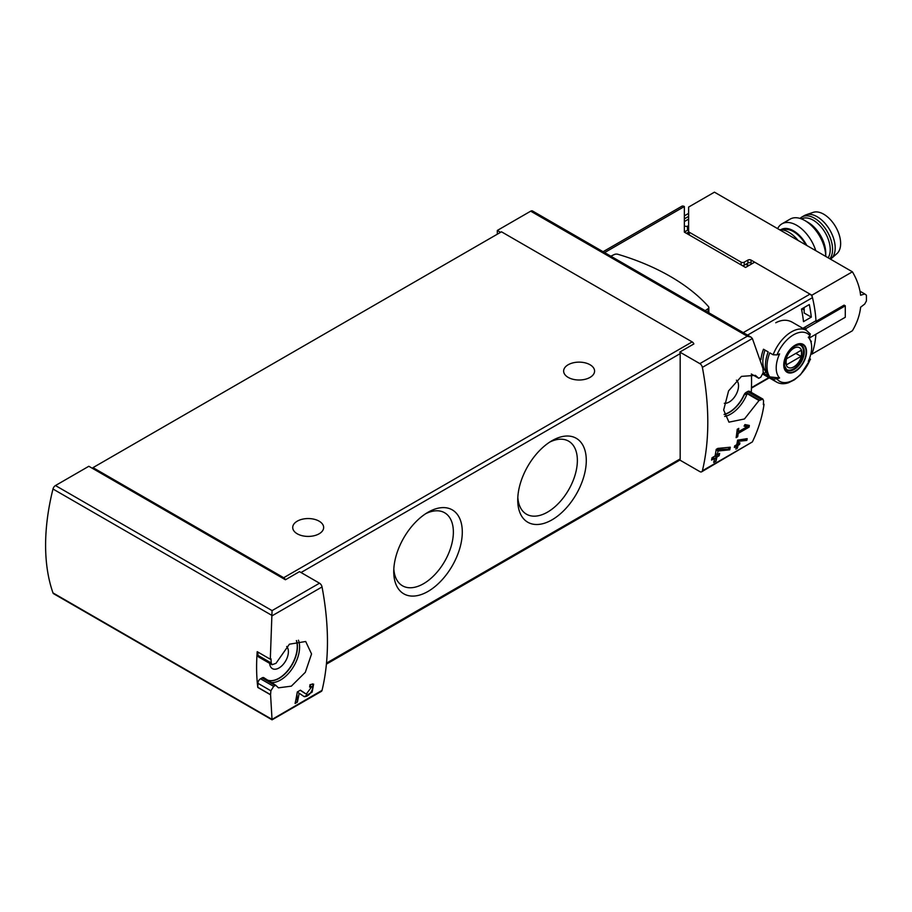 <?xml version="1.0" encoding="UTF-8"?>
<svg xmlns="http://www.w3.org/2000/svg" width="912" height="912" viewBox="0 0 912 912"><rect width="100%" height="100%" fill="white"/><g stroke="black" fill="none" stroke-linecap="round" stroke-linejoin="round"><path stroke-width="1.37" d="M270.875 690.783L273.668 686.383L275.72 685.254L278.422 687.83L291.327 686.166L305.326 672.304L311.551 653.961L305.691 641.489L289.4 644.203L275.983 663.332L272.084 664.7L271.217 663.013A265.255 153.148 -120 0 0 271.001 658.829L270.305 659.228L272.061 610.607L55.461 485.549A3.682 2.132 120 0 0 52.987 489.014A198.941 114.855 120 0 0 52.987 592.914A3.682 2.132 120 0 0 53.614 593.723L272.061 719.83L270.568 694.67A265.255 153.148 -120 0 0 270.875 690.783L257.914 683.305L257.788 687.431L270.454 694.739M272.061 719.83L321.355 691.376A3.682 2.132 -120 0 0 322.039 690.361A265.255 153.148 -120 0 0 322.039 586.952A3.682 2.132 -120 0 0 319.508 583.201L299.489 571.642L285.422 579.77A2.953 1.699 -120 0 0 283.7 577.718L93.013 467.628L93.013 468.677L285.422 579.77M311.733 686.725L306.261 694.112L300.413 690.179L297.278 691.991A265.255 153.148 60 0 1 295.089 703.46L297.369 702.149A265.255 153.148 -120 0 0 299.136 693.234L304.3 696.7L312.121 692.14L313.637 684.103L310.023 684.638A265.255 153.148 60 0 1 309.624 687.044L311.733 686.725L309.863 685.63M746.825 440.428A265.255 153.148 -120 0 0 747.19 438.649L737.614 440.143A265.255 153.148 60 0 1 736.771 444.657L734.696 445.854A265.255 153.148 60 0 1 734.365 447.473L736.451 446.264A265.255 153.148 60 0 1 735.836 449.103L737.398 448.202A265.255 153.148 -120 0 0 738.013 445.364L739.575 444.463A265.255 153.148 -120 0 0 739.906 442.844L738.344 443.756A265.255 153.148 -120 0 0 738.811 441.26L746.825 440.428L745.834 438.786M283.7 577.718L692.162 341.897A2.953 1.699 -120 0 1 693.884 343.938L679.816 352.066L699.846 363.626A3.682 2.132 60 0 1 702.377 367.376A265.255 153.148 60 0 1 702.377 470.774L752.366 441.921C758.351 429.529 762.238 416.966 764.051 404.244L763.355 404.654A265.255 153.148 60 0 0 763.561 400.71L762.854 399.114L759.012 400.516L744.466 418.973L728.95 422.153L723.672 410.012L728.574 390.895L741.456 376.382L755.455 375.368L758.75 378.286L760.802 377.158L763.23 372.541A265.255 153.148 60 0 0 762.911 368.3L752.366 338.512L750.986 337.109L532.54 210.991A3.682 2.132 120 0 0 530.693 211.174L497.314 230.451L497.314 234.202M747.099 426.725L738.389 431.752A265.255 153.148 -120 0 0 738.788 428.366L737.227 429.267A265.255 153.148 60 0 1 736.132 437.657L737.694 436.757A265.255 153.148 -120 0 0 738.173 433.428L749.105 427.112A265.255 153.148 -120 0 0 749.333 425.437L744.944 424.57L744.078 426.132L747.099 426.725L744.557 425.254M729.771 449.821A265.255 153.148 -120 0 0 730.284 447.211L717.858 448.396L716.216 449.354A265.255 153.148 60 0 1 715.076 455.989L712.033 457.744A265.255 153.148 60 0 1 711.565 460.104L714.609 458.348A265.255 153.148 60 0 1 713.708 462.487L715.988 461.164A265.255 153.148 -120 0 0 716.889 457.026L719.169 455.715A265.255 153.148 -120 0 0 719.636 453.344L717.356 454.666A265.255 153.148 -120 0 0 718.018 451.007L729.771 449.821L728.654 449.183L728.654 447.382M764.051 404.244L763.401 403.868M752.366 441.921L701.681 471.789A3.682 2.132 60 0 1 699.846 471.607L679.816 460.047A2.953 1.699 60 0 0 680.181 458.907L680.181 353.628A2.953 1.699 60 0 0 679.816 352.066M751.249 392.354A198.941 114.855 120 0 0 751.42 374.057M270.305 659.228L257.207 651.67A198.941 114.855 120 0 0 257.788 687.431M55.461 485.549L88.84 466.271L93.013 468.677M500.563 232.332L497.314 230.451M93.013 467.628L501.475 231.796L692.162 341.897M552.011 519.84A48.473 27.987 -60 0 1 517.742 500.05A48.473 27.987 -60 0 1 552.011 440.69A48.473 27.987 -60 0 1 586.291 460.469A48.473 27.987 -60 0 1 552.011 519.84M428.013 591.432A48.473 27.987 -60 0 1 393.745 571.642A48.473 27.987 -60 0 1 428.013 512.27A48.473 27.987 -60 0 1 462.293 532.061A48.473 27.987 -60 0 1 428.013 591.432M319.132 521.174A15.47 8.938 180 0 1 323.657 527.489A15.47 8.938 180 0 1 308.188 536.416A15.47 8.938 180 0 1 292.718 527.489A15.47 8.938 180 0 1 302.26 519.236A15.47 8.938 180 0 1 319.132 521.174M590.053 364.754A15.47 8.938 180 0 1 594.578 371.07A15.47 8.938 180 0 1 579.109 380.008A15.47 8.938 180 0 1 563.639 371.07A15.47 8.938 180 0 1 573.181 362.816A15.47 8.938 180 0 1 590.053 364.754M322.039 690.361L272.061 719.397L52.987 592.914M702.377 470.774A3.682 2.132 60 0 1 701.681 471.789M699.846 363.626L747.293 336.22L750.986 337.109M275.72 685.254L264.377 678.061A25.787 14.888 120 0 0 266.327 679.588A25.787 14.888 120 0 0 288.808 669.625A25.787 14.888 120 0 0 296.514 640.589M286.687 646.471A13.258 7.661 -60 0 1 287.337 657.313A13.258 7.661 -60 0 1 279.015 667.96A13.258 7.661 -60 0 1 272.38 668.621A13.258 7.661 -60 0 1 269.656 663.355M273.668 686.383L260.513 678.79A3.682 2.132 120 0 0 257.914 683.305M260.513 678.79L262.052 677.901A3.682 2.132 120 0 1 263.899 677.719A3.682 2.132 120 0 1 264.035 677.81M266.224 679.52A25.787 14.888 120 0 0 288.591 669.522A25.787 14.888 120 0 0 296.366 640.634M271.217 663.013L257.914 655.329A3.682 2.132 120 0 0 258.677 657.016L272.061 664.745M257.914 655.329L257.914 652.069M758.75 378.286L751.306 373.988M759.012 400.516L747.156 393.676L743.998 394.896A25.787 14.888 120 0 1 724.105 414.367M724.139 414.538A25.787 14.888 120 0 0 744.203 395.021M736.417 380.179A13.258 7.661 -60 0 1 737.637 390.963A13.258 7.661 -60 0 1 729.155 402.055A13.258 7.661 -60 0 1 724.288 403.286M759.536 400.163L746.119 392.411A3.682 2.132 120 0 0 743.998 394.896M746.119 392.411L747.658 391.522A3.682 2.132 120 0 1 749.493 391.339L762.877 399.068M270.568 694.67L257.914 687.363M705.193 310.661L708.065 308.689A3.317 1.915 0 0 0 708.841 307.458A3.317 1.915 0 0 0 708.476 306.58A211.094 121.877 0 0 0 617.926 254.3A3.317 1.915 0 0 0 614.278 254.539L610.846 256.192M425.71 513.695A42.169 24.339 -60 0 1 444.634 512.761A42.169 24.339 -60 0 1 451.098 546.55A42.169 24.339 -60 0 1 423.556 583.703A42.169 24.339 -60 0 1 402.477 585.789A42.169 24.339 -60 0 1 393.824 568.928M549.708 442.103A42.169 24.339 -60 0 1 568.632 441.169A42.169 24.339 -60 0 1 575.096 474.958A42.169 24.339 -60 0 1 547.553 512.111A42.169 24.339 -60 0 1 526.475 514.197A42.169 24.339 -60 0 1 517.822 497.336M749.105 427.112L745.834 424.741M738.389 431.752L737.033 430.966M737.694 436.757L736.372 436.004M738.173 433.428L736.828 432.653M745.161 425.596L745.834 425.22M736.451 446.264L734.639 446.116M737.398 448.202L736.976 444.771L738.538 443.642M735.961 448.544L736.976 447.952M738.013 445.364L736.976 444.771M739.575 444.463L738.538 443.87M738.344 443.756L737.09 443.027M738.811 441.26L737.546 440.53M737.603 440.165L745.834 439.846M714.609 458.348L713.446 457.676L711.862 458.588M715.988 461.164L715.726 456.365L718.006 454.29M713.788 462.133L715.726 461.016M716.889 457.026L715.726 456.365M719.169 455.715L718.006 455.042M717.356 454.666L715.726 453.72L715.726 452.363M718.018 451.007L716.125 449.912M716.159 449.662L728.654 449.183M299.136 693.234L297.255 692.151M303.856 696.415A7.798 4.503 120 0 0 310.775 692.539A7.798 4.503 120 0 0 312.349 683.852M306.204 694.078L305.018 693.394A4.571 2.645 120 0 0 305.098 693.439A4.571 2.645 120 0 0 305.167 693.485M305.018 693.394L300.242 690.281M297.369 702.149L296.924 694.157M295.226 702.867L296.924 701.887M805.832 244.929A23.951 13.828 -120 0 0 782.701 229.904M852.401 271.81L714.449 192.17L688.617 207.07L688.617 231.329A2.212 1.277 180 0 0 689.267 232.229L741.137 262.177A2.212 1.277 180 0 0 744.26 262.177L747.908 260.08A2.212 1.277 180 0 1 751.043 260.08L811.874 295.203L852.401 271.81C856.938 279.414 859.674 287.234 860.62 295.271L864.713 293.926L866.4 295.192A110.523 63.806 60 0 1 866.4 301.017L864.713 304.038L860.552 307.264M860.62 307.298C859.674 315.335 856.938 323.156 852.401 330.76L811.874 354.152L811.076 353.696M752.081 263.682L751.043 263.089L751.043 260.08M742.22 265.529A2.212 1.277 180 0 0 744.26 265.187L747.908 263.089A2.212 1.277 180 0 1 751.043 263.089M684.353 218.869L688.617 216.395M688.617 219.108L684.353 221.57M684.353 215.859L688.617 213.397M688.617 226.746L684.353 226.085M810.905 353.799L811.84 353.252A3.682 2.132 60 0 0 812.478 352.408A110.523 63.806 60 0 0 815.909 334.214A110.523 63.806 60 0 1 811.874 354.152M811.874 295.203A110.523 63.806 60 0 1 816.012 321.343L815.453 321.024M816.012 321.343L844.09 305.132L845.287 305.828L845.287 317.262L809.377 337.999M845.287 305.828L806.003 328.502L804.247 327.499M859.993 291.202L864.713 293.926M806.003 330.144L806.003 328.502M687.477 230.269L687.477 226.085M688.674 234.623A2.212 1.277 180 0 1 688.617 234.338L688.617 231.329M798.103 240.46A26.528 15.31 -120 0 0 779.521 229.733M806.789 245.476A24.955 14.41 -120 0 0 780.843 229.699M815.761 250.663A29.469 17.02 -120 0 0 781.96 223.839A29.469 17.02 -120 0 0 777.628 228.638M804.897 220.567L808.089 222.403A24.955 14.41 -120 0 1 825.736 252.966L825.736 256.409A29.469 17.02 -120 0 0 804.897 220.567A29.469 17.02 -120 0 0 790.157 219.097L781.96 223.839M830.501 259.168A25.422 14.672 -120 0 0 831.277 258.563L836.965 253.582A23.951 13.828 -120 0 0 835.688 226.849A23.951 13.828 -120 0 0 813.173 212.371L806.014 214.81A25.422 14.672 -120 0 0 804.498 215.506L801.887 217.01A25.422 14.672 -120 0 0 800.052 218.424M831.277 258.563A25.422 14.672 -120 0 0 829.92 230.177A25.422 14.672 -120 0 0 806.014 214.81M829.863 258.803A25.422 14.672 -120 0 0 825.782 229.22A25.422 14.672 -120 0 0 801.887 217.01M828.119 257.788A23.951 13.828 -120 0 0 823.582 230.189A23.951 13.828 -120 0 0 801.511 218.926M748.889 265.529L746.278 264.024M802.013 308.758L804.179 310.012M811.304 317.125L803.483 321.64A110.523 63.806 60 0 0 801.488 309.054L809.309 304.551A110.523 63.806 60 0 1 811.304 317.125L804.179 313.021L804.179 307.504M810.779 341.487L811.304 341.191A110.523 63.806 60 0 1 811.11 342.604M809.799 357.641L810.016 359.875A109.531 63.236 180 0 1 808.283 361.38A25.08 14.478 -60 0 0 810.506 340.757L808.887 336.802M810.494 359.203L810.016 359.875A27.634 15.949 -60 0 1 776.967 378.959L773.125 378.845L769.762 376.895A29.845 17.225 -60 0 1 769.762 352.83L773.125 354.779L776.967 354.893A109.531 63.236 0 0 0 779.589 353.89A25.08 14.478 -60 0 0 779.589 377.956A109.531 63.236 180 0 1 776.967 378.959M810.506 340.757A25.08 14.478 -60 0 0 808.944 338.056A25.08 14.478 -60 0 0 808.283 337.315A109.531 63.236 0 0 0 810.016 335.81L809.822 333.587M779.589 377.956L769.762 376.895M773.125 354.779A29.845 17.225 -60 0 1 791.479 331.854A29.845 17.225 -60 0 1 806.39 330.372L792.129 322.141C787.113 319.428 781.652 319.633 775.747 322.768M760.927 359.636A29.845 17.225 -60 0 1 763.504 349.228L768.2 351.929A29.845 17.225 -60 0 0 768.2 375.995L763.504 373.282A29.845 17.225 -60 0 1 763.23 372.86M603.071 251.712L681.777 206.283A5.153 2.975 60 0 1 684.353 206.534L684.353 232.127L745.549 267.455L754.68 262.177L809.993 294.12A3.682 2.132 60 0 1 812.478 297.643A110.523 63.806 60 0 1 815.978 320.728L803.472 327.944A110.523 63.806 60 0 1 803.506 328.708M684.593 231.933L688.617 229.607M766.354 372.119L763.504 373.282M765.943 371.879A26.893 15.527 -60 0 1 765.043 350.105M795.139 345.192A16.097 9.291 -60 0 1 804.772 345.762A16.097 9.291 -60 0 1 799.311 368.152A16.097 9.291 -60 0 1 783.955 367.24A16.097 9.291 -60 0 1 795.139 345.192M795.139 371.059A15.584 8.995 120 0 0 806.162 351.964A15.584 8.995 120 0 0 795.139 345.602A15.584 8.995 120 0 0 784.115 364.697A15.584 8.995 120 0 0 795.139 371.059M793.816 348.27A11.377 6.566 -60 0 1 800.782 358.188A11.377 6.566 -60 0 1 786.851 366.236A11.377 6.566 -60 0 1 793.816 348.27M786.554 358.747A10.91 6.293 120 0 0 786.554 364.766L801.067 356.387A10.91 6.293 -60 0 0 801.067 350.368L786.554 358.747M799.14 344.747A13.999 8.083 -60 0 1 800.554 345.295A13.999 8.083 -60 0 1 800.554 361.46A13.999 8.083 -60 0 1 786.554 369.542A13.999 8.083 -60 0 1 785.38 368.585M795.857 353.377L801.067 356.387M272.05 615.817L322.039 586.952M702.377 367.376L752.366 338.512M272.061 615.497L52.987 489.014M272.061 610.607L319.508 583.201M747.293 336.22L530.693 211.174M301.017 572.531L680.181 353.628M326.507 663.104L680.181 458.907M298.441 640.201A26.893 15.527 -60 0 1 292.775 667.835A26.893 15.527 -60 0 1 271.012 682.529M747.156 393.676A26.893 15.527 -60 0 1 724.664 416.442M761.075 399.274L747.658 391.522M275.207 685.493L262.052 677.901M708.065 308.689L708.065 312.326M689.267 234.965L689.267 232.229M741.137 264.913L741.137 262.177M744.26 265.187L744.26 262.177M747.908 263.089L747.908 260.08M688.617 232.104L686.474 233.347M810.517 359.203L800.554 374.684L794.409 379.825L788.31 382.823C783.921 384.226 779.999 383.975 776.557 382.06A29.845 17.225 -60 0 1 773.125 378.845M812.478 297.643L747.555 335.126M812.478 352.408L811.03 353.252M768.839 377.602L751.454 387.646M748.433 265.791L745.834 264.286M684.353 206.534L604.588 252.59M809.993 294.12L743.257 332.641M776.967 354.893A27.634 15.949 -60 0 1 810.016 335.81M801.295 345.295A14.364 8.299 -60 0 1 801.295 361.882A14.364 8.299 -60 0 1 786.931 370.181L784.457 365.541C784.297 357.892 787.763 351.405 794.854 346.081C798.901 344.565 801.044 344.303 801.295 345.295M326.405 664.153L679.873 460.081M708.841 307.458L708.841 312.782M306.261 694.112L305.098 693.439M776.557 382.06L762.979 374.216M769.249 377.842L751.442 388.124M684.353 230.804L685.448 231.443M810.392 334.088L806.39 330.372M800.554 345.295L799.664 344.782M786.554 369.542L785.665 369.029"/></g></svg>
